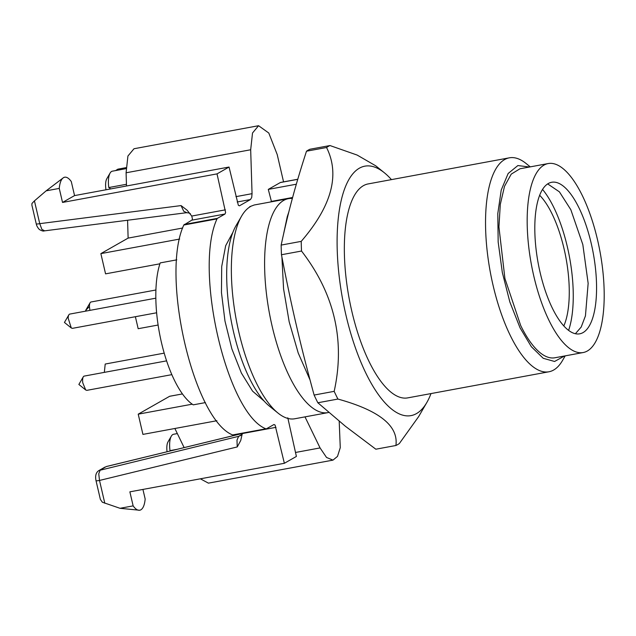 <?xml version="1.0" encoding="UTF-8"?>
<svg xmlns="http://www.w3.org/2000/svg" width="636" height="636" viewBox="0 0 636 636"><rect width="100%" height="100%" fill="white"/><g stroke="black" fill="none" stroke-linecap="round" stroke-linejoin="round"><path stroke-width="0.95" d="M169.597 396.308L182.429 393.93L169.756 396.244A3.625 1.32 -100.5 0 0 169.597 396.308L138.219 414.163L142.925 434.396L216.9 420.722M192.239 404.178L138.219 414.163M205.436 402.588L193.225 404.846A81.472 29.59 -100.5 0 1 156.392 282.336A81.472 29.59 -100.5 0 1 160.2 262.906L176.8 259.838M159.898 263.805L105.568 273.854L100.862 253.621L128.13 238.103L127.574 220.239M283.561 181.872L277.201 154.524L268.797 133.035L258.582 125.713L252.516 132.996L250.679 149.762L252.055 193.67L235.932 196.651M200.372 478.805L208.401 483.145L332.986 460.122L337.501 456.394L340.268 447.665L339.195 421.223M174.868 428.489L184.13 447.585M179.67 239.056L100.862 253.621M155.828 298.181L69.761 314.089A7.25 2.631 79.5 0 0 68.855 314.836A7.25 2.631 79.5 0 0 68.171 318.159L71.28 327.961L72.401 328.351L156.615 312.785M164.191 353.139L105.449 363.999A7.25 2.631 79.5 0 0 105.202 364.078L104.336 372.37M166.584 360.866L84.191 376.099A7.25 2.631 79.5 0 0 83.284 376.846A7.25 2.631 79.5 0 0 82.783 382.856L85.717 389.979L86.83 390.353L171.823 374.652M155.907 289.992L91.02 301.989A7.25 2.631 79.5 0 0 90.113 302.736A7.25 2.631 79.5 0 0 89.43 306.504L89.899 310.368M126.5 185.99L126.087 172.785L127.923 156.027L133.997 148.745L258.582 125.713M271.508 201.787L268.289 189.393L280.317 182.548A9.063 3.291 -100.5 0 1 280.707 182.405L297.783 179.249M287.798 417.804L296.392 456.441L284.364 463.286L275.07 425.047L273.981 424.506L266.405 428.815A3.625 1.32 -100.5 0 1 266.245 428.871A3.625 1.32 -100.5 0 1 266.15 428.879A3.625 1.32 -100.5 0 1 265.872 428.807C226.973 413.583 193.479 269.648 217.019 218.887A3.625 1.32 -100.5 0 1 217.202 218.553A3.625 1.32 -100.5 0 1 217.425 218.347L225.001 214.03L225.613 212.519L217.019 173.882L229.047 167.037L238.341 205.277L239.43 205.818L250.473 199.537L251.697 197.502L252.055 193.67M304.994 416.866L320.067 447.927L326.538 457.467L332.986 460.122M232.951 232.227L225.677 245.695L221.702 266.548L221.455 292.584L224.969 321.029L231.854 348.846L241.394 373.07L252.556 391.132L264.163 401.109M176.562 449.429L169.995 450.638A18.134 6.583 -100.5 0 1 171.33 436.145A18.134 6.583 -100.5 0 1 172.809 434.555A18.134 6.583 -100.5 0 1 173.596 434.269L177.333 433.577M170.305 450.598L170.909 450.805M232.927 435.024L232.649 434.945C193.749 419.72 160.256 275.793 183.796 225.033L191.778 220.175A3.625 1.32 -100.5 0 0 192.374 218.776M182.699 228.014L128.13 238.103M115.625 170.575L117.883 169.16L126.103 167.642M108.875 187.525L126.445 184.281L108.772 187.548A18.134 6.583 -100.5 0 1 110.108 173.056A18.134 6.583 -100.5 0 1 111.586 171.466A18.134 6.583 -100.5 0 1 112.373 171.179L126.071 168.643M109.082 187.509L110.6 188.932M292.353 198.472A108.788 39.519 79.5 0 0 288.426 198.663A108.788 39.519 79.5 0 0 264.6 264.512A108.788 39.519 79.5 0 0 289.205 376.043A108.788 39.519 79.5 0 0 327.977 412.621A108.788 39.519 79.5 0 0 328.796 412.446M249.717 207.018L250.489 206.549A108.788 39.519 79.5 0 0 241.616 216.073A108.788 39.519 79.5 0 0 255.982 382.188A108.788 39.519 79.5 0 0 278.035 413.098A108.788 39.519 79.5 0 0 294.754 418.766L327.977 412.621M271.103 201.461L292.616 197.486M268.289 189.393L296.336 184.209M229.047 167.037L74.555 195.594L71.288 181.562A25.384 9.222 79.5 0 0 64.657 177.213A25.384 9.222 79.5 0 0 63.56 177.619L46.134 190.84L34.439 200.873L31.967 203.464L31.887 205.126M217.019 173.882L62.527 202.439L59.259 188.407L46.134 190.84M74.555 195.594L62.527 202.439M225.383 209.84L191.738 216.057L187.135 210.23L181.077 205.587L39.742 223.657L34.439 200.873M192.39 218.665L191.738 216.065M96.004 480.625A5.438 0.636 -13.1 0 0 96.004 480.649A5.438 0.636 -13.1 0 0 96.505 480.8A5.438 0.636 -13.1 0 0 99.502 480.45L237.244 446.933L240.726 440.525L242.356 433.291M100.369 499.395L102.364 502.233L120.013 508.299L139.634 510.247M142.933 489.426L145.167 499.029C144.618 504.777 143.187 508.371 140.866 509.818A25.384 9.222 -100.5 0 1 139.769 510.223A25.384 9.222 -100.5 0 1 133.139 505.874L120.013 508.299M133.139 505.874L129.871 491.843L284.364 463.286M158.094 325.028L138.171 328.709L135.381 316.712M171.33 436.145L168.015 441.853A12.696 4.611 79.5 0 0 167.045 451.743M237.244 446.933L236.982 440.152L238.635 436.336L240.647 435.533M186.571 212.599L183.717 211.255L181.077 205.587M110.108 173.056L106.792 178.764A12.696 4.611 79.5 0 0 105.981 189.79M249.725 206.692L254.225 204.991L288.426 198.663M241.616 216.073L236.091 225.581A99.725 36.228 79.5 0 0 249.256 377.856A99.725 36.228 79.5 0 0 269.473 406.189L278.035 413.098M64.657 177.213L63.56 177.619C61.247 179.05 59.808 182.643 59.259 188.407M186.07 212.766L44.067 230.916C43.431 231.345 41.873 230.876 39.392 229.524C37.651 227.656 36.61 225.772 36.252 223.864A5.438 0.636 -13.1 0 0 36.745 224.007A5.438 0.636 -13.1 0 0 39.742 223.657L41.881 229.389L44.528 230.765M104.805 503.235L99.502 480.45L98.755 473.78L100.202 470.02L106.22 466.593L242.356 433.418M542.548 189.441A85.224 30.957 -100.5 0 1 568.6 330.394M563.806 325.95A75.247 27.332 79.5 0 0 565.984 257.993A75.247 27.332 79.5 0 0 539.662 195.308M575.381 333.725L581.201 327.047L585.438 315.893L588.149 283.33L582.822 244.558L570.834 209.713L559.41 191.849L547.683 183.907M317.849 402.763L345.388 426.255L375.836 449.207L395.894 445.502C398.621 425.945 379.295 410.458 337.915 399.058L317.849 402.763A154.119 55.984 79.5 0 1 315.965 398.971A154.119 55.984 79.5 0 1 314.112 395.059C306.981 368.928 301.051 345.634 296.328 325.171C291.534 304.716 286.574 281.239 281.462 254.742A154.119 55.984 79.5 0 1 281.16 245.083C284.896 227.664 288.633 212.106 292.369 198.416C296.018 184.734 300.725 169.001 306.488 151.209A154.119 55.984 79.5 0 1 309.923 149.253L329.989 145.549L357.146 155.065L375.733 165.813L384.375 172.785A126.834 46.07 -100.5 0 1 391.458 179.622M552.231 307.911A77.059 27.992 79.5 0 0 579.69 333.828A77.059 27.992 79.5 0 0 596.568 287.186A77.059 27.992 79.5 0 0 579.142 208.179A77.059 27.992 79.5 0 0 551.682 182.27A77.059 27.992 79.5 0 0 534.804 228.912A77.059 27.992 79.5 0 0 552.231 307.911M337.915 399.058A154.119 55.984 -100.5 0 1 336.031 395.258A154.119 55.984 -100.5 0 1 334.17 391.347L314.112 395.059M334.17 391.347C345.348 340.506 334.457 293.729 301.52 251.037L281.462 254.742M301.52 251.037A154.119 55.984 -100.5 0 1 301.218 241.37L281.16 245.083M301.218 241.37C331.714 206.008 340.157 174.717 326.546 147.504L306.488 151.209M326.546 147.504A154.119 55.984 -100.5 0 1 329.989 145.549M431.001 393.581A126.834 46.07 -100.5 0 1 426.836 402.493L418.623 416.628L399.336 443.546A154.119 55.984 -100.5 0 1 395.894 445.502M548.908 320.234A96.1 34.908 79.5 0 0 583.156 352.543A96.1 34.908 79.5 0 0 604.2 294.381A96.1 34.908 79.5 0 0 582.465 195.856A96.1 34.908 79.5 0 0 548.216 163.547A96.1 34.908 79.5 0 0 527.172 221.718A96.1 34.908 79.5 0 0 548.908 320.234M426.836 402.493A126.834 46.07 -100.5 0 1 365.787 372.982A126.834 46.07 -100.5 0 1 338.018 220.946A126.834 46.07 -100.5 0 1 384.375 172.785M548.216 163.547L519.978 168.771L511.241 174.121L504.515 186.3L500.301 204.363L498.934 226.933L504.912 278.481L520.661 325.457A96.1 34.908 79.5 0 0 554.91 357.766L583.156 352.543M530.265 166.871L526.083 163.492A108.788 39.519 79.5 0 0 509.364 157.823L368.165 183.923A108.788 39.519 79.5 0 0 344.338 249.773A108.788 39.519 79.5 0 0 368.944 361.304A108.788 39.519 79.5 0 0 407.716 397.882L548.916 371.782A108.788 39.519 79.5 0 0 562.502 360.517L565.205 355.866M564.434 356.009L554.584 361.479L543.231 358.291L531.362 346.723L520.033 327.802L509.849 301.989L502.321 272.462L498.171 242.046L497.789 213.672L501.224 190.061L508.148 173.493L517.879 165.551L529.494 167.014M509.364 157.823A108.788 39.519 79.5 0 0 485.538 223.673A108.788 39.519 79.5 0 0 510.144 335.204A108.788 39.519 79.5 0 0 548.916 371.782M68.855 314.836L64.435 322.444L71.28 327.977M83.284 376.846L78.864 384.454L85.717 389.987M90.113 302.736L85.693 310.344L89.43 306.504M320.067 447.927L295.47 452.474M250.679 149.762L126.087 172.785M280.317 182.548L297.759 179.32M250.473 199.537L237.18 201.994M225.001 214.03L191.778 220.175M217.425 218.347L184.202 224.484M217.019 218.887L183.796 225.033M265.872 428.807L232.649 434.945M276 427.328L242.356 433.545M106.538 466.466L242.356 433.474M242.117 434.356L238.635 436.336L99.009 470.489C96.028 472.31 95.026 475.696 96.012 480.649L100.361 499.355M170.098 450.614L176.665 449.406M85.693 310.344L86.496 310.996M266.245 428.871L233.022 435.016M240.623 435.541L242.602 433.688M190.164 213.545L190.379 213.799C189.703 213.084 188.28 212.734 186.117 212.758M310.018 379.907L298.228 353.044L289.181 321.832L283.577 288.903L281.907 257.063M283.545 234.167L287.257 216.669L288.871 211.812M36.252 223.864L31.895 205.166M99.001 470.497L105.012 467.07"/></g></svg>
